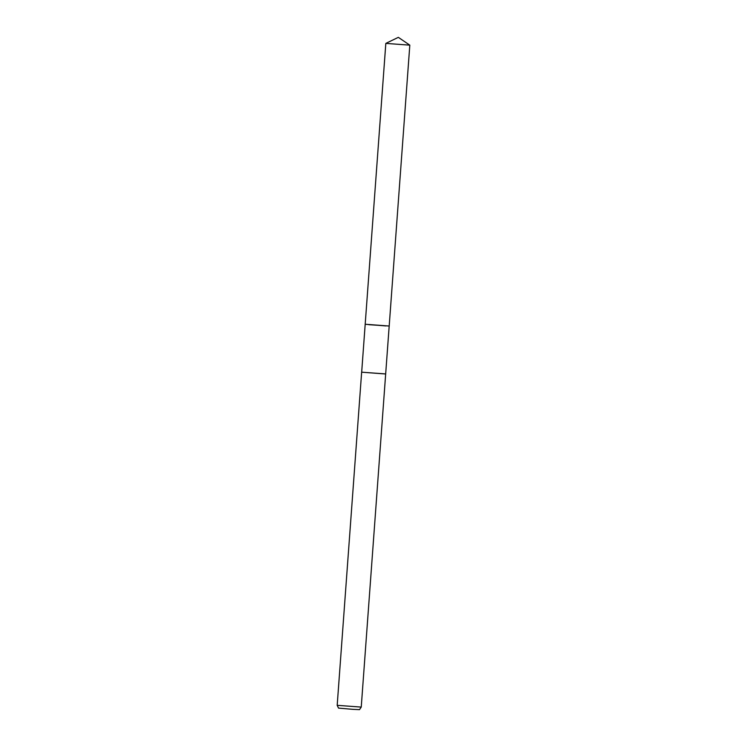 <?xml version="1.0" encoding="UTF-8"?>
<svg xmlns="http://www.w3.org/2000/svg" width="747" height="747" viewBox="0 0 747 747"><rect width="100%" height="100%" fill="white"/><g stroke="black" fill="none" stroke-linecap="round" stroke-linejoin="round"><path stroke-width="1.12" d="M385.825 43.391L409.814 45.156L398.328 37.35L385.825 43.391L365.19 324.254L389.187 326.028L361.24 707.092L337.186 705.327L338.531 708.109L353.06 709.361L359.503 709.65L361.24 707.101M368.878 324.693L389.196 326.019L409.814 45.147M385.844 325.935L365.19 324.254L361.679 372.183L385.667 373.939M361.679 372.183L385.695 373.995M361.641 372.23L337.186 705.327"/></g></svg>
